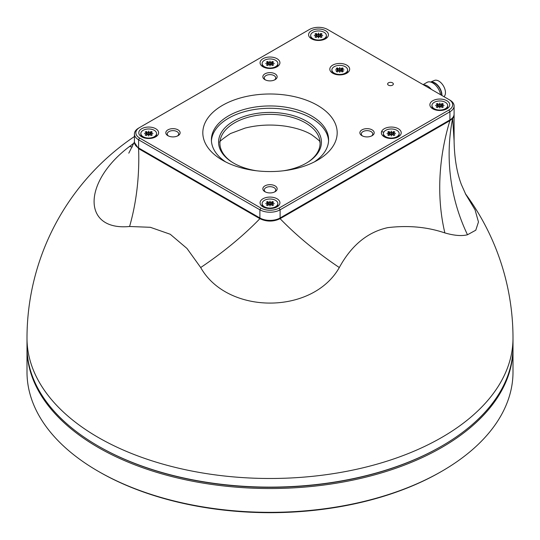 <?xml version="1.0" encoding="UTF-8"?>
<svg xmlns="http://www.w3.org/2000/svg" width="540" height="540" viewBox="0 0 540 540"><rect width="100%" height="100%" fill="white"/><g stroke="black" fill="none" stroke-linecap="round" stroke-linejoin="round"><path stroke-width="0.81" d="M513 348.233L513 372.046A243 140.292 180 0 1 441.828 471.251L440.815 471.832A241.569 139.469 180 0 1 99.184 471.832L98.172 471.251A243 140.292 180 0 1 27 372.046L27 348.233A243 140.292 0 0 0 98.172 447.431A243 140.292 0 0 0 362.995 477.846A243 140.292 0 0 0 513 348.233A243 140.292 0 0 0 513 347.531M441.828 471.251A243 140.292 180 0 1 98.172 471.251M27 347.531A243 140.292 0 0 0 27 348.233M513 338.195L513 346.829A243 140.292 180 0 1 441.828 446.033L441.221 446.384A242.143 139.799 180 0 1 98.78 446.384L98.172 446.033A243 140.292 180 0 1 27 346.829L27 338.195A243 140.292 0 0 0 98.172 437.4A243 140.292 0 0 0 362.995 467.809A243 140.292 0 0 0 513 338.195A243 243 0 0 0 465.311 193.617M465.413 193.806L475.045 209.797L478.467 221.981L475.781 230.202L467.492 234.758A171.531 156.742 75.1 0 1 452.662 118.415L454.1 140.859C454.397 157.977 456.827 172.55 461.396 184.585L465.899 194.677M467.492 234.758C461.828 236.23 454.288 235.622 444.872 232.929C427.208 226.942 408.152 225.18 387.713 227.651C367.551 232.092 351.412 245.383 339.309 267.536C312.545 314.982 227.387 314.888 200.691 267.536L186.982 248.454L170.235 234.252L150.343 227.3L129.587 226.49C82.222 231.127 82.303 181.919 129.587 146.455L133.981 143.06M383.805 132.145A138.841 80.163 -120 0 0 381.571 131.632M441.828 446.033A243 140.292 180 0 1 98.172 446.033M454.086 114.46A14.296 8.255 180 0 1 454.1 114.811A14.296 8.255 180 0 1 452.662 118.415L449.915 120.643L280.105 218.68A171.531 68.459 -148.1 0 0 339.309 267.536M444.872 232.929A171.531 124.322 106.1 0 1 449.915 120.643L449.611 120.116M260.199 218.153L259.895 218.68C266.632 221.873 273.368 221.873 280.105 218.68L279.801 218.153M134.426 142.472L138.605 148.655L259.895 218.68A171.531 68.459 -31.9 0 1 200.691 267.536M138.908 148.129L138.605 148.655A171.531 107.946 -93.8 0 1 129.587 226.49M132.307 146.941A171.531 27.662 51.8 0 1 129.587 146.455M430.623 82.053L434.423 80.44A9.437 5.447 60 0 1 443.455 85.955A9.437 5.447 60 0 1 443.941 96.653M431.271 82.256A9.727 5.616 60 0 1 438.257 86.306A9.727 5.616 60 0 1 441.626 95.317M423.117 84.632L427.012 82.377A11.435 6.601 60 0 1 434.957 84.591A11.435 6.601 60 0 1 440.606 94.73M423.562 84.888A11.435 6.601 60 0 1 431.386 89.411M339.741 67.446L339.37 69.127L339.741 70.524L339.741 67.446L340.112 69.127L339.741 71.692L339.37 70.72L337.216 71.962L336.204 71.381L338.364 70.133L335.455 69.923L338.364 69.707L338.715 71.057M337.973 69.484L337.216 67.878L339.37 69.127M338.364 69.707L336.204 68.465L337.216 67.878M338.722 71.091L338.364 70.133M339.37 70.72L339.741 72.394L340.112 70.72L342.266 71.962L343.278 71.381L341.118 70.133L344.027 69.923L341.118 69.707L340.76 71.091L341.118 70.133M340.112 70.72L339.741 72.394M341.51 69.484L342.266 67.878L343.278 68.465L341.118 69.707M342.266 67.878L340.112 69.127M148.709 131.051L148.345 132.732L148.709 134.136L148.709 131.051L149.081 132.732L148.709 135.304L148.345 134.325L146.185 135.567L145.172 134.987L147.332 133.738L144.423 133.529L147.332 133.312L147.683 134.669M146.941 133.09L146.185 131.483L148.345 132.732M147.332 133.312L145.172 132.071L146.185 131.483M147.69 134.696L147.332 133.738M148.345 134.325L148.709 136.006L149.081 134.325L151.241 135.567L152.246 134.987L150.093 133.738L152.996 133.529L150.093 133.312L149.728 134.696L150.093 133.738M149.081 134.325L148.709 136.006M150.478 133.09L151.241 131.483L152.246 132.071L150.093 133.312M151.241 131.483L149.081 132.732M270 201.076L269.629 202.757L270 204.161L270 201.076L270.371 202.757L270 205.328L269.629 204.35L267.476 205.598L266.463 205.011L268.623 203.769L265.714 203.553L268.623 203.344L268.974 204.694M268.232 203.114L267.476 201.515L269.629 202.757M268.623 203.344L266.463 202.095L267.476 201.515M268.981 204.728L268.623 203.769M269.629 204.35L270 206.03L270.371 204.35L272.525 205.598L273.537 205.011L271.377 203.769L274.286 203.553L271.377 203.344L271.013 204.721L271.377 203.769M270.371 204.35L270 206.03M271.769 203.114L272.525 201.515L273.537 202.095L271.377 203.344M272.525 201.515L270.371 202.757M439.803 103.039L439.439 104.719L439.803 106.124L439.803 103.039L440.174 104.719L439.803 107.291L439.439 106.312L437.279 107.561L436.266 106.974L438.426 105.732L435.517 105.516L438.426 105.307L438.784 106.657M438.035 105.077L437.279 103.478L439.439 104.719M438.426 105.307L436.266 104.058L437.279 103.478M438.791 106.691L438.426 105.732M439.439 106.312L439.803 107.993L440.174 106.312L442.334 107.561L443.34 106.974L441.187 105.732L444.096 105.516L441.187 105.307L440.822 106.691L441.187 105.732M440.174 106.312L439.803 107.993M441.572 105.077L442.334 103.478L443.34 104.058L441.187 105.307M442.334 103.478L440.174 104.719M318.519 33.014L318.148 34.695L318.519 36.099L318.519 33.014L318.884 34.695L318.519 37.267L318.148 36.288L315.988 37.537L314.975 36.95L317.135 35.708L314.226 35.492L317.135 35.276L317.5 36.659L317.135 35.708M316.744 35.053L315.988 33.446L318.148 34.695M317.135 35.276L314.975 34.034L315.988 33.446M318.148 36.288L318.519 37.969L318.884 36.288L321.044 37.537L322.056 36.95L319.896 35.708L322.805 35.492L319.896 35.276L319.531 36.659L319.896 35.708M318.884 36.288L318.519 37.969M320.288 35.053L321.044 33.446L322.056 34.034L319.896 35.276M321.044 33.446L318.884 34.695M391.291 131.051L390.92 132.732L391.291 134.136L391.291 131.051L391.655 132.732L391.291 135.304L390.92 134.325L388.76 135.567L387.754 134.987L389.907 133.738L387.005 133.529L389.907 133.312L390.265 134.669M389.522 133.09L388.76 131.483L390.92 132.732M389.907 133.312L387.754 132.071L388.76 131.483M390.272 134.696L389.907 133.738M390.92 134.325L391.291 136.006L391.655 134.325L393.815 135.567L394.828 134.987L392.668 133.738L395.577 133.529L392.668 133.312L392.303 134.696L392.668 133.738M391.655 134.325L391.291 136.006M393.059 133.09L393.815 131.483L394.828 132.071L392.668 133.312M393.815 131.483L391.655 132.732M270 61.027L269.629 62.708L270 64.105L270 61.027L270.371 62.708L270 65.273L269.629 64.301L267.476 65.543L266.463 64.962L268.623 63.713L265.714 63.504L268.623 63.288L268.974 64.638M268.232 63.065L267.476 61.459L269.629 62.708M268.623 63.288L266.463 62.046L267.476 61.459M268.981 64.672L268.623 63.713M269.629 64.301L270 65.975L270.371 64.301L272.525 65.543L273.537 64.962L271.377 63.713L274.286 63.504L271.377 63.288L271.013 64.672L271.377 63.713M270.371 64.301L270 65.975M271.769 63.065L272.525 61.459L273.537 62.046L271.377 63.288M272.525 61.459L270.371 62.708M334.186 73.13A7.864 4.536 0 0 0 342.752 74.115A7.864 4.536 0 0 0 347.605 69.923A7.864 4.536 0 0 0 339.741 65.38A7.864 4.536 0 0 0 331.877 69.923A7.864 4.536 0 0 0 334.186 73.13M143.154 136.735A7.864 4.536 0 0 0 151.72 137.72A7.864 4.536 0 0 0 156.573 133.529A7.864 4.536 0 0 0 148.709 128.986A7.864 4.536 0 0 0 140.846 133.529A7.864 4.536 0 0 0 143.154 136.735M264.438 206.766A7.864 4.536 0 0 0 273.01 207.745A7.864 4.536 0 0 0 277.864 203.553A7.864 4.536 0 0 0 270 199.017A7.864 4.536 0 0 0 262.136 203.553A7.864 4.536 0 0 0 264.438 206.766M434.248 108.729A7.864 4.536 0 0 0 442.814 109.708A7.864 4.536 0 0 0 447.667 105.516A7.864 4.536 0 0 0 439.803 100.98A7.864 4.536 0 0 0 431.946 105.516A7.864 4.536 0 0 0 434.248 108.729M312.957 38.705A7.864 4.536 0 0 0 321.523 39.683A7.864 4.536 0 0 0 326.376 35.492A7.864 4.536 0 0 0 318.519 30.956A7.864 4.536 0 0 0 310.655 35.492A7.864 4.536 0 0 0 312.957 38.705M385.729 136.735A7.864 4.536 0 0 0 394.301 137.72A7.864 4.536 0 0 0 399.155 133.529A7.864 4.536 0 0 0 391.291 128.986A7.864 4.536 0 0 0 383.427 133.529A7.864 4.536 0 0 0 385.729 136.735M264.438 66.71A7.864 4.536 0 0 0 273.01 67.696A7.864 4.536 0 0 0 277.864 63.504A7.864 4.536 0 0 0 270 58.961A7.864 4.536 0 0 0 262.136 63.504A7.864 4.536 0 0 0 264.438 66.71M347.22 72.164A7.776 4.489 180 0 1 345.904 73.663L347.605 70.76A7.864 4.536 180 0 1 345.546 73.818M333.936 73.818A7.864 4.536 180 0 1 331.877 70.76L333.572 73.663A7.776 4.489 180 0 1 332.269 72.164M156.188 135.769A7.776 4.489 180 0 1 154.872 137.268L156.573 134.365A7.864 4.536 180 0 1 154.521 137.423M142.547 137.268A7.776 4.489 180 0 1 141.237 135.769M277.479 205.794A7.776 4.489 180 0 1 276.163 207.293L277.864 204.39A7.864 4.536 180 0 1 275.805 207.448M264.195 207.448A7.864 4.536 180 0 1 262.136 204.39L263.831 207.293A7.776 4.489 180 0 1 262.521 205.794M447.282 107.757A7.776 4.489 180 0 1 445.973 109.256L447.667 106.353A7.864 4.536 180 0 1 445.615 109.411M433.998 109.411A7.864 4.536 180 0 1 431.946 106.353L433.64 109.256A7.776 4.489 180 0 1 432.331 107.757M325.991 37.733A7.776 4.489 180 0 1 324.682 39.231L326.376 36.329A7.864 4.536 180 0 1 324.324 39.386M312.707 39.386A7.864 4.536 180 0 1 310.655 36.329L312.35 39.231A7.776 4.489 180 0 1 311.04 37.733M398.763 135.769A7.776 4.489 180 0 1 397.454 137.268M385.479 137.423A7.864 4.536 180 0 1 383.427 134.365L385.121 137.268A7.776 4.489 180 0 1 383.812 135.769M277.479 65.745A7.776 4.489 180 0 1 276.163 67.244L277.864 64.341A7.864 4.536 180 0 1 275.805 67.399M264.195 67.399A7.864 4.536 180 0 1 262.136 64.341L263.831 67.244A7.776 4.489 180 0 1 262.521 65.745M309.42 29.491A12.866 7.425 180 0 1 327.611 29.491L449.915 100.103A14.296 8.255 180 0 1 454.1 105.934A14.296 8.255 180 0 1 449.915 111.773L280.105 209.81A14.296 8.255 180 0 1 259.895 209.81L138.605 139.786A14.296 8.255 180 0 1 134.419 133.947A14.296 8.255 180 0 1 138.605 128.115L139.617 127.528A12.866 7.425 180 0 1 139.617 127.528L309.42 29.491M454.1 105.934L454.1 114.109A14.296 8.255 180 0 1 449.915 119.941L280.105 217.978A14.296 8.255 180 0 1 259.895 217.978L138.605 147.953L138.605 139.786L139.617 138.031A12.866 7.425 180 0 1 139.61 127.528M139.617 138.031L260.901 208.062A12.866 7.425 180 0 0 279.099 208.062L448.902 110.025L449.915 111.773L449.915 119.941M449.915 100.103L448.902 99.522A12.866 7.425 180 0 1 448.902 99.522A12.866 7.425 180 0 1 448.902 110.025M138.605 147.953A14.296 8.255 180 0 1 134.419 142.114L134.419 133.947M346.754 73.224A9.922 5.724 180 0 1 332.728 73.224A9.922 5.724 180 0 1 332.728 65.124A9.922 5.724 180 0 1 346.754 65.124A9.922 5.724 180 0 1 346.754 73.224L346.754 73.224M371.527 135.992A5.717 3.301 0 0 0 372.749 133.947A5.717 3.301 0 0 0 369.218 130.896A5.717 3.301 0 0 0 362.988 131.612A5.717 3.301 0 0 0 361.314 133.947A5.717 3.301 0 0 0 362.543 135.992M361.976 129.863A7.148 4.124 180 0 1 372.087 129.863A7.148 4.124 180 0 1 372.087 135.702A7.148 4.124 180 0 1 361.976 135.702A7.148 4.124 180 0 1 361.976 129.863M274.489 79.967A5.717 3.301 0 0 0 275.717 77.929A5.717 3.301 0 0 0 272.187 74.878A5.717 3.301 0 0 0 265.957 75.593A5.717 3.301 0 0 0 264.283 77.929A5.717 3.301 0 0 0 265.511 79.967M264.944 73.845A7.148 4.124 180 0 1 275.056 73.845A7.148 4.124 180 0 1 275.056 79.677A7.148 4.124 180 0 1 264.944 79.677A7.148 4.124 180 0 1 264.944 73.845M274.489 192.011A5.717 3.301 0 0 0 275.717 189.972A5.717 3.301 0 0 0 272.187 186.921A5.717 3.301 0 0 0 265.957 187.637A5.717 3.301 0 0 0 264.283 189.972A5.717 3.301 0 0 0 265.511 192.011M264.944 185.882A7.148 4.124 180 0 1 275.056 185.882A7.148 4.124 180 0 1 275.056 191.72A7.148 4.124 180 0 1 264.944 191.72A7.148 4.124 180 0 1 264.944 185.882M155.722 136.829A9.922 5.724 180 0 1 141.696 136.829A9.922 5.724 180 0 1 141.696 128.729A9.922 5.724 180 0 1 155.722 128.729A9.922 5.724 180 0 1 155.722 136.829L155.722 136.829M277.013 206.854A9.922 5.724 180 0 1 262.987 206.854A9.922 5.724 180 0 1 262.987 198.754A9.922 5.724 180 0 1 277.013 198.754A9.922 5.724 180 0 1 277.013 206.854L277.013 206.854M446.823 108.824A9.922 5.724 180 0 1 432.79 108.824A9.922 5.724 180 0 1 432.79 100.724A9.922 5.724 180 0 1 446.823 100.724A9.922 5.724 180 0 1 446.823 108.824L446.823 108.824M325.532 38.792A9.922 5.724 180 0 1 311.499 38.792A9.922 5.724 180 0 1 311.499 30.692A9.922 5.724 180 0 1 325.532 30.692A9.922 5.724 180 0 1 325.532 38.792L325.532 38.792M398.304 136.829A9.922 5.724 180 0 1 384.277 136.829A9.922 5.724 180 0 1 384.277 128.729A9.922 5.724 180 0 1 398.304 128.729A9.922 5.724 180 0 1 398.304 136.829L398.304 136.829M277.013 66.805A9.922 5.724 180 0 1 262.987 66.805A9.922 5.724 180 0 1 262.987 58.705A9.922 5.724 180 0 1 277.013 58.705A9.922 5.724 180 0 1 277.013 66.805L277.013 66.805M392.506 85.165A2.862 1.654 0 0 0 393.343 83.997A2.862 1.654 0 0 0 390.481 82.343A2.862 1.654 0 0 0 387.626 83.997A2.862 1.654 0 0 0 389.387 85.523A2.862 1.654 0 0 0 392.506 85.165M317.507 105.354A67.183 38.786 180 0 1 317.507 160.205A67.183 38.786 180 0 1 222.494 160.205A67.183 38.786 180 0 1 222.494 105.354A67.183 38.786 180 0 1 317.507 105.354M167.913 129.863A7.148 4.124 180 0 1 178.025 129.863A7.148 4.124 180 0 1 178.025 135.702A7.148 4.124 180 0 1 167.913 135.702A7.148 4.124 180 0 1 167.913 129.863M225.734 161.96A58.603 33.838 180 0 1 211.397 139.786A58.603 33.838 180 0 1 247.57 108.527A58.603 33.838 180 0 1 311.438 115.857A58.603 33.838 180 0 1 328.603 139.786A58.603 33.838 180 0 1 314.267 161.96M211.43 140.953A58.603 33.838 180 0 1 248.508 110.639A58.603 33.838 180 0 1 311.438 118.193A58.603 33.838 180 0 1 328.57 140.953M177.458 135.992A5.717 3.301 0 0 0 178.686 133.947A5.717 3.301 0 0 0 175.156 130.896A5.717 3.301 0 0 0 168.925 131.612A5.717 3.301 0 0 0 167.252 133.947A5.717 3.301 0 0 0 168.473 135.992M307.894 162.182A50.078 28.917 0 0 0 320.031 142.027A50.078 28.917 0 0 0 305.411 122.837A50.078 28.917 0 0 0 251.843 116.336A50.078 28.917 0 0 0 219.969 142.027A50.078 28.917 0 0 0 232.106 162.182M256.81 170.816A51.422 29.686 180 0 1 231.593 161.858A51.422 29.686 180 0 1 234.704 120.528A51.422 29.686 180 0 1 306.362 121.122A51.422 29.686 180 0 1 308.408 161.858A51.422 29.686 180 0 1 283.19 170.816M430.67 82.067A9.99 5.764 60 0 1 438.19 85.772A9.99 5.764 60 0 1 441.923 95.486M431.028 82.175A9.848 5.684 60 0 1 438.197 86.117A9.848 5.684 60 0 1 441.713 95.371M142.904 137.423A7.864 4.536 180 0 1 140.846 134.365L140.846 133.529M397.46 137.268L399.155 134.365A7.864 4.536 180 0 1 397.096 137.423M259.895 217.978L259.895 209.81L260.901 208.062M279.099 208.062L280.105 209.81L280.105 217.978M134.419 136.532A243 243 0 0 0 27 338.195M454.1 140.805L454.1 114.811M134.419 141.939L128.79 153.171M347.605 70.76L347.605 69.923M331.877 70.76L331.877 69.923M156.573 134.365L156.573 133.529M277.864 204.39L277.864 203.553M262.136 204.39L262.136 203.553M447.667 106.353L447.667 105.516M431.946 106.353L431.946 105.516M326.376 36.329L326.376 35.492M310.655 36.329L310.655 35.492M399.155 134.365L399.155 133.529M383.427 134.365L383.427 133.529M277.864 64.341L277.864 63.504M262.136 64.341L262.136 63.504M142.54 137.268L140.846 134.365M320.078 142.317C318.58 141.831 324.412 143.964 311.297 134.514C304.796 130.7 296.21 127.926 285.518 126.191C271.512 124.207 258.039 124.841 245.113 128.081L230.438 133.562C222.048 139.259 218.538 142.175 219.922 142.317"/></g></svg>
